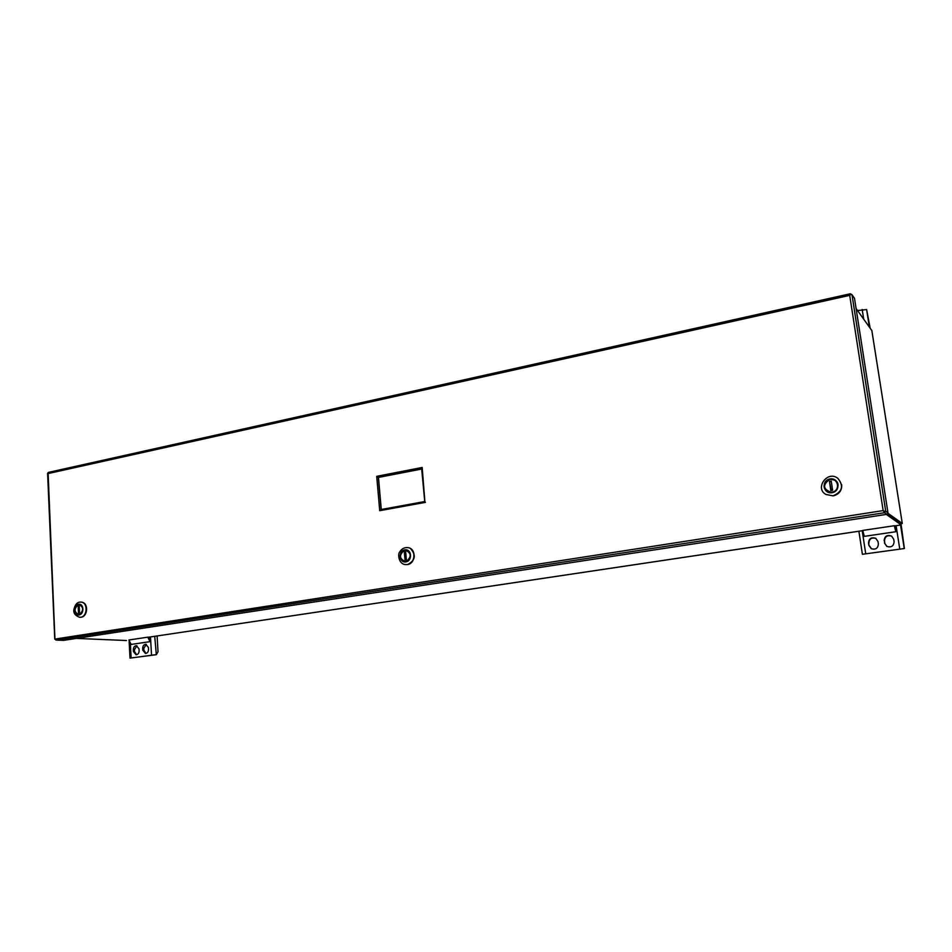 <?xml version="1.0" encoding="UTF-8"?>
<svg xmlns="http://www.w3.org/2000/svg" width="952" height="952" viewBox="0 0 952 952"><rect width="100%" height="100%" fill="white"/><g stroke="black" fill="none" stroke-linecap="round" stroke-linejoin="round"><path stroke-width="1.43" d="M886.312 514.413L901.187 524.909L894.594 525.909L901.139 524.909M126.414 640.517L76.398 638.411M856.098 308.543L871.83 330.546M887.764 513.128L902.282 523.481L900.997 523.695L887.169 513.878L900.997 523.695L904.4 548.519L862.393 554.29L904.4 548.519M884.134 540.653C884.61 536.119 887.097 534.607 891.596 536.095L893.714 539.26L894.095 541.724C893.678 546.162 891.25 547.721 886.8 546.388L884.515 543.116L884.479 540.855C884.896 536.44 887.323 534.881 891.762 536.202M877.994 541.545L878.375 543.997C877.994 548.328 875.638 549.899 871.294 548.721L868.878 545.365L868.51 542.914C868.926 538.511 871.342 536.964 875.745 538.297L877.994 541.545M895.463 529.55L894.321 525.718L862.75 530.431L864.285 536.369L895.808 531.728L894.666 526.17M886.978 546.484L884.515 543.116M884.479 540.855L884.86 543.318M875.923 538.404C871.592 537.249 869.247 538.82 868.878 543.116L868.878 545.365M871.485 548.816L869.247 545.567M894.321 525.718L895.808 531.728M895.308 529.086L894.939 526.159M155.747 654.678L130.019 658.118L156.33 654.69L154.712 636.317M157.116 635.948L158.02 651.799L156.33 654.69M142.693 648.312C142.8 645.849 143.835 644.516 145.787 644.29L148.429 647.479L148.536 649.407C148.429 651.858 147.405 653.203 145.466 653.441L142.8 650.24L142.693 648.312L143.788 648.348L146.334 644.373M139.016 648.847L139.123 650.775C139.016 653.203 137.992 654.548 136.076 654.786L133.423 651.596L133.328 649.669C133.435 647.229 134.458 645.884 136.386 645.658L139.016 648.847M149.94 639.946L148.786 637.209L147.786 637.162L128.877 639.994L131.138 644.433L150.035 641.648L149.785 637.257L148.798 637.412M148.821 637.626L149.797 637.471M146.013 653.393L143.895 650.276L142.8 650.24M143.788 648.348L143.895 650.276M136.933 645.753L134.422 649.704L134.529 651.632L133.423 651.596M136.624 654.726L134.529 651.632M147.786 637.162L150.035 641.648M857.526 310.53L866.617 309.578L870.164 328.071M850.374 293.751L48.409 472.394L47.6 473.311L54.752 639.113L883.158 510.593L849.708 295.37L850.338 294.584L849.708 295.37L48.136 473.56L54.93 639.03L55.978 640.065L63.522 640.375L886.8 514.33L884.527 512.723L884.325 511.45L885.705 511.236L887.966 512.819L854.503 298.321L851.992 294.763L850.338 294.584L850.374 293.751L851.992 294.727L854.479 298.285M884.015 511.2L883.158 510.593L884.527 512.723L885.705 511.236L887.978 512.866L886.8 514.33M425.461 502.347L379.717 510.688L376.706 476.333L422.188 467.468L424.866 501.537M379.717 510.688L381.145 509.522L378.325 477.392L421.688 468.955M376.706 476.333L378.468 477.428L421.7 469.027M422.188 467.468L421.807 468.943M381.276 509.487L378.468 477.428M884.015 511.188L885.705 511.2L851.992 294.763M850.588 294.561L850.469 293.823M81.206 602.152L81.289 602.152C88.179 602.283 87.786 616.539 80.872 617.265L79.754 617.301M78.623 604.401L75.279 607.424C74.22 611.458 75.256 613.945 78.385 614.861C83.55 615.456 84.597 604.496 79.385 604.365L78.623 604.401M78.266 604.556C73.911 608.578 74.006 612.017 78.552 614.849L78.564 614.587C74.101 612.029 73.947 608.768 78.112 604.806L79.159 604.627C83.633 607.174 83.788 610.446 79.611 614.421L79.766 614.647M78.171 606.115L79.218 605.936L79.551 613.112L78.504 613.278L78.171 606.115L79.23 606.186M78.564 614.587L79.611 614.421M78.112 604.806L79.159 604.627M81.11 617.217L81.218 617.193C87.536 616.575 88.655 603.782 82.526 602.426M408.17 547.662L408.229 547.674C416.464 548.768 415.75 563.679 407.397 564.572L405.159 564.56M404.814 550.018L400.637 553.505C399.447 557.717 400.685 560.466 404.35 561.728C410.871 563.132 413.037 550.958 406.433 550.03L404.814 550.018M405.326 561.787L405.171 561.49C399.316 558.729 398.983 555.064 404.172 550.482L405.516 550.268C411.395 553.017 411.728 556.682 406.516 561.275L406.659 561.537M405.623 550.006L407.123 550.22M405.064 561.799L404.493 561.74C399.067 558.288 398.995 554.445 404.279 550.232M404.314 551.958L405.647 551.732L406.385 559.8L405.04 560.014L404.314 551.958L405.29 552.136L405.98 559.859M405.171 561.49L406.516 561.275M404.172 550.482L405.516 550.268M407.67 564.524C415.37 560.395 416.31 555.075 410.514 548.566M837.808 478.297L837.748 478.249C827.205 470.074 814.519 488.543 825.931 494.433L833.012 495.849C842.437 491.767 844.019 485.901 837.748 478.249L837.808 478.297C844.079 485.948 842.496 491.803 833.083 495.885L825.967 494.457M830.037 479.142L824.646 483.247C823.409 486.603 824.218 489.352 827.074 491.494C834.119 496.444 842.52 484.949 835.249 480.284L830.037 479.142M831.179 492.589L831.072 492.243C823.123 489.257 822.504 485.08 829.204 479.689L830.989 479.392C838.426 478.796 840.14 490.125 832.857 491.958L832.964 492.291M831.001 479.106L835.297 480.343L836.725 481.7M828.954 492.339L827.145 491.518C822.671 486.781 823.361 482.747 829.228 479.403M829.454 481.367L831.239 481.069L832.607 490.268L830.822 490.566L829.454 481.367L831.227 490.494M831.298 481.45L829.918 481.688M831.072 492.243L832.857 491.958M829.204 479.689L830.989 479.392M833.726 495.766C839.271 494.064 841.937 490.411 841.711 484.818M148.631 637.209L862.786 530.633M871.83 330.451L902.282 523.481L871.806 330.344M900.544 525.016L904.221 548.412M896.106 525.683L899.699 548.649M862.214 530.74L865.677 553.481M150.499 636.936L151.511 654.952M130.388 643.849L131.126 657.856M134.422 649.704L133.328 649.669M863.702 319.098L862.191 309.507M869.354 326.941L866.617 309.578M421.665 468.717L424.747 501.585L381.145 509.522M55.978 640.065L884.527 512.723M81.122 602.14C77.612 601.723 75.22 604.139 73.923 609.387C73.221 612.993 75.137 615.623 79.671 617.301L80.694 617.253C87.62 616.527 88.001 602.271 81.122 602.14L81.289 602.152M79.111 614.968C84.454 614.159 83.943 603.294 78.611 604.246C73.304 605.079 73.792 615.884 79.111 614.968M408.099 547.65C404.493 547.233 401.708 548.661 399.745 551.934C397.674 553.6 398.424 563.81 405.088 564.548L407.266 564.548C415.619 563.655 416.333 548.745 408.099 547.65L408.229 547.674M405.885 561.906C412.74 560.859 411.621 548.649 404.802 549.851C397.995 550.922 399.078 563.06 405.885 561.906M832.06 492.696C841.151 491.291 839.057 477.357 830.013 478.939C820.981 480.379 823.016 494.231 832.06 492.696M148.69 637.209L862.786 530.657M862.393 554.29L858.894 531.228M130.019 658.118L129.139 641.577M381.014 509.534L424.747 501.537"/></g></svg>
